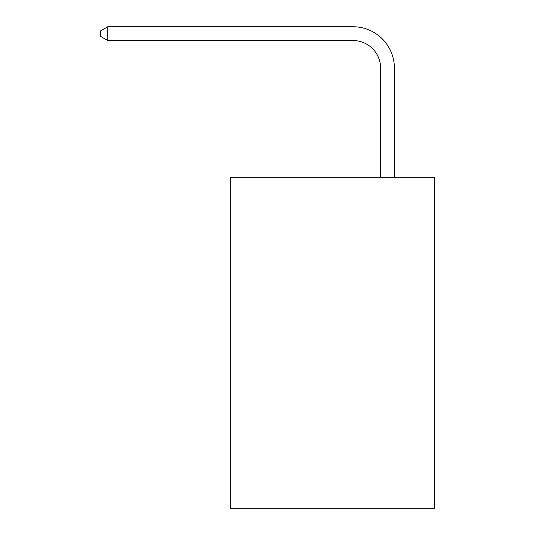 <?xml version="1.0" encoding="UTF-8"?>
<svg xmlns="http://www.w3.org/2000/svg" width="535" height="535" viewBox="0 0 535 535"><rect width="100%" height="100%" fill="white"/><g stroke="black" fill="none" stroke-linecap="round" stroke-linejoin="round"><path stroke-width="0.8" d="M434.4 177.205L434.4 508.25L230.257 508.25L230.257 177.205L434.4 177.205M380.606 177.205L380.606 68.132A27.586 27.586 0 0 0 353.02 40.546L107.776 40.546L100.6 36.407L100.6 30.89L107.776 26.75L353.02 26.75A41.382 41.382 0 0 1 394.402 68.132L394.402 177.205M380.606 68.132A27.586 27.586 0 0 0 353.02 40.546A27.586 27.586 0 0 1 380.606 68.132A27.586 27.586 0 0 0 353.02 40.546A27.586 27.586 0 0 1 380.606 68.132A27.586 27.586 0 0 0 353.02 40.546A27.586 27.586 0 0 1 380.606 68.132A27.586 27.586 0 0 0 353.02 40.546A27.586 27.586 0 0 1 380.606 68.132A27.586 27.586 0 0 0 353.02 40.546A27.586 27.586 0 0 1 380.606 68.132A27.586 27.586 0 0 0 353.02 40.546A27.586 27.586 0 0 1 380.606 68.132A27.586 27.586 0 0 0 353.02 40.546A27.586 27.586 0 0 1 380.606 68.132A27.586 27.586 0 0 0 353.02 40.546A27.586 27.586 0 0 1 380.606 68.132A27.586 27.586 0 0 0 353.02 40.546A27.586 27.586 0 0 1 380.606 68.132A27.586 27.586 0 0 0 353.02 40.546A27.586 27.586 0 0 1 380.606 68.132A27.586 27.586 0 0 0 353.02 40.546A27.586 27.586 0 0 1 380.606 68.132A27.586 27.586 0 0 0 353.02 40.546A27.586 27.586 0 0 1 380.606 68.132A27.586 27.586 0 0 0 353.02 40.546A27.586 27.586 0 0 1 380.606 68.132A27.586 27.586 0 0 0 353.02 40.546A27.586 27.586 0 0 1 380.606 68.132A27.586 27.586 0 0 0 353.02 40.546A27.586 27.586 0 0 1 380.606 68.132A27.586 27.586 0 0 0 353.02 40.546A27.586 27.586 0 0 1 380.606 68.132A27.586 27.586 0 0 0 353.02 40.546A27.586 27.586 0 0 1 380.606 68.132A27.586 27.586 0 0 0 353.02 40.546A27.586 27.586 0 0 1 380.606 68.132A27.586 27.586 0 0 0 353.02 40.546A27.586 27.586 0 0 1 380.606 68.132M107.776 26.75L353.02 26.75L107.776 26.75L353.02 26.75L107.776 26.75L353.02 26.75L107.776 26.75L353.02 26.75L107.776 26.75L353.02 26.75L107.776 26.75L353.02 26.75L107.776 26.75L353.02 26.75L107.776 26.75L353.02 26.75L107.776 26.75L353.02 26.75L107.776 26.75L353.02 26.75L107.776 26.75L353.02 26.75L107.776 26.75L353.02 26.75L107.776 26.75L353.02 26.75L107.776 26.75L353.02 26.75L107.776 26.75L353.02 26.75L107.776 26.75L353.02 26.75L107.776 26.75L353.02 26.75L107.776 26.75L353.02 26.75L107.776 26.75L353.02 26.75L107.776 26.75L107.776 40.546"/></g></svg>
